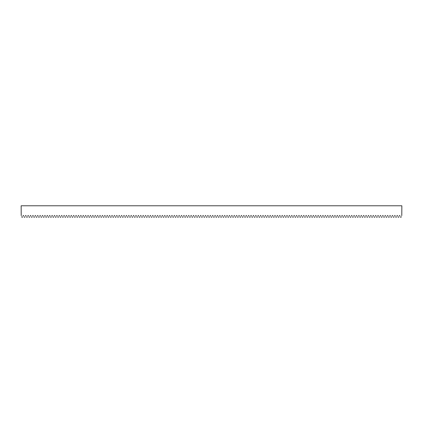 <?xml version="1.0" encoding="UTF-8"?>
<svg xmlns="http://www.w3.org/2000/svg" width="423" height="423" viewBox="0 0 423 423"><rect width="100%" height="100%" fill="white"/><g stroke="black" fill="none" stroke-linecap="round" stroke-linejoin="round"><path stroke-width="0.32" stroke-dasharray="2.12 1.59" d="M21.219 215.503C22.033 217.739 22.033 217.739 21.219 215.503L21.15 205.779M401.781 215.503C400.967 217.739 400.967 217.739 401.781 215.503L401.85 205.779M399.888 215.503C400.703 217.739 400.703 217.739 399.888 215.503L399.386 215.503C398.572 217.739 398.572 217.739 399.386 215.503M397.493 215.503C398.307 217.739 398.307 217.739 397.493 215.503L396.991 215.503C396.177 217.739 396.177 217.739 396.991 215.503M395.098 215.503C395.912 217.739 395.912 217.739 395.098 215.503L394.59 215.503C393.781 217.739 393.781 217.739 394.59 215.503M392.697 215.503C393.512 217.739 393.512 217.739 392.697 215.503L392.195 215.503C391.381 217.739 391.381 217.739 392.195 215.503M390.302 215.503C391.116 217.739 391.116 217.739 390.302 215.503L389.8 215.503C388.986 217.739 388.986 217.739 389.8 215.503M387.907 215.503C388.721 217.739 388.721 217.739 387.907 215.503L387.405 215.503C386.59 217.739 386.59 217.739 387.405 215.503M385.512 215.503C386.321 217.739 386.321 217.739 385.512 215.503L385.004 215.503C384.195 217.739 384.195 217.739 385.004 215.503M383.111 215.503C383.925 217.739 383.925 217.739 383.111 215.503L382.609 215.503C381.795 217.739 381.795 217.739 382.609 215.503M380.716 215.503C381.53 217.739 381.53 217.739 380.716 215.503L380.214 215.503C379.399 217.739 379.399 217.739 380.214 215.503M378.321 215.503C379.135 217.739 379.135 217.739 378.321 215.503L377.813 215.503C377.004 217.739 377.004 217.739 377.813 215.503M375.925 215.503C376.734 217.739 376.734 217.739 375.925 215.503L375.418 215.503C374.604 217.739 374.604 217.739 375.418 215.503M373.525 215.503C374.339 217.739 374.339 217.739 373.525 215.503L373.023 215.503C372.208 217.739 372.208 217.739 373.023 215.503M371.13 215.503C371.944 217.739 371.944 217.739 371.13 215.503L370.627 215.503C369.813 217.739 369.813 217.739 370.627 215.503M368.734 215.503C369.549 217.739 369.549 217.739 368.734 215.503L368.227 215.503C367.418 217.739 367.418 217.739 368.227 215.503M366.339 215.503C367.148 217.739 367.148 217.739 366.339 215.503L365.832 215.503C365.017 217.739 365.017 217.739 365.832 215.503M363.939 215.503C364.753 217.739 364.753 217.739 363.939 215.503L363.436 215.503C362.622 217.739 362.622 217.739 363.436 215.503M361.543 215.503C362.358 217.739 362.358 217.739 361.543 215.503L361.041 215.503C360.227 217.739 360.227 217.739 361.041 215.503M359.148 215.503C359.957 217.739 359.957 217.739 359.148 215.503L358.641 215.503C357.832 217.739 357.832 217.739 358.641 215.503M356.748 215.503C357.562 217.739 357.562 217.739 356.748 215.503L356.245 215.503C355.431 217.739 355.431 217.739 356.245 215.503M354.352 215.503C355.167 217.739 355.167 217.739 354.352 215.503L353.85 215.503C353.036 217.739 353.036 217.739 353.85 215.503M351.957 215.503C352.771 217.739 352.771 217.739 351.957 215.503L351.455 215.503C350.641 217.739 350.641 217.739 351.455 215.503M349.562 215.503C350.371 217.739 350.371 217.739 349.562 215.503L349.054 215.503C348.24 217.739 348.24 217.739 349.054 215.503M347.161 215.503C347.976 217.739 347.976 217.739 347.161 215.503L346.659 215.503C345.845 217.739 345.845 217.739 346.659 215.503M344.766 215.503C345.58 217.739 345.58 217.739 344.766 215.503L344.264 215.503C343.45 217.739 343.45 217.739 344.264 215.503M342.371 215.503C343.185 217.739 343.185 217.739 342.371 215.503L341.863 215.503C341.054 217.739 341.054 217.739 341.863 215.503M339.976 215.503C340.785 217.739 340.785 217.739 339.976 215.503L339.468 215.503C338.654 217.739 338.654 217.739 339.468 215.503M337.575 215.503C338.389 217.739 338.389 217.739 337.575 215.503L337.073 215.503C336.259 217.739 336.259 217.739 337.073 215.503M335.18 215.503C335.994 217.739 335.994 217.739 335.18 215.503L334.678 215.503C333.863 217.739 333.863 217.739 334.678 215.503M332.785 215.503C333.599 217.739 333.599 217.739 332.785 215.503L332.277 215.503C331.468 217.739 331.468 217.739 332.277 215.503M330.384 215.503C331.198 217.739 331.198 217.739 330.384 215.503L329.882 215.503C329.068 217.739 329.068 217.739 329.882 215.503M327.989 215.503C328.803 217.739 328.803 217.739 327.989 215.503L327.487 215.503C326.672 217.739 326.672 217.739 327.487 215.503M325.594 215.503C326.408 217.739 326.408 217.739 325.594 215.503L325.091 215.503C324.277 217.739 324.277 217.739 325.091 215.503M323.198 215.503C324.007 217.739 324.007 217.739 323.198 215.503L322.691 215.503C321.882 217.739 321.882 217.739 322.691 215.503M320.798 215.503C321.612 217.739 321.612 217.739 320.798 215.503L320.296 215.503C319.481 217.739 319.481 217.739 320.296 215.503M318.403 215.503C319.217 217.739 319.217 217.739 318.403 215.503L317.9 215.503C317.086 217.739 317.086 217.739 317.9 215.503M316.007 215.503C316.822 217.739 316.822 217.739 316.007 215.503L315.505 215.503C314.691 217.739 314.691 217.739 315.505 215.503M313.612 215.503C314.421 217.739 314.421 217.739 313.612 215.503L313.105 215.503C312.29 217.739 312.29 217.739 313.105 215.503M311.212 215.503C312.026 217.739 312.026 217.739 311.212 215.503L310.709 215.503C309.895 217.739 309.895 217.739 310.709 215.503M308.816 215.503C309.631 217.739 309.631 217.739 308.816 215.503L308.314 215.503C307.5 217.739 307.5 217.739 308.314 215.503M306.421 215.503C307.235 217.739 307.235 217.739 306.421 215.503L305.914 215.503C305.105 217.739 305.105 217.739 305.914 215.503M304.026 215.503C304.835 217.739 304.835 217.739 304.026 215.503L303.518 215.503C302.704 217.739 302.704 217.739 303.518 215.503M301.625 215.503C302.44 217.739 302.44 217.739 301.625 215.503L301.123 215.503C300.309 217.739 300.309 217.739 301.123 215.503M299.23 215.503C300.044 217.739 300.044 217.739 299.23 215.503L298.728 215.503C297.914 217.739 297.914 217.739 298.728 215.503M296.835 215.503C297.644 217.739 297.644 217.739 296.835 215.503L296.327 215.503C295.518 217.739 295.518 217.739 296.327 215.503M294.434 215.503C295.249 217.739 295.249 217.739 294.434 215.503L293.932 215.503C293.118 217.739 293.118 217.739 293.932 215.503M292.039 215.503C292.853 217.739 292.853 217.739 292.039 215.503L291.537 215.503C290.723 217.739 290.723 217.739 291.537 215.503M289.644 215.503C290.458 217.739 290.458 217.739 289.644 215.503L289.142 215.503C288.327 217.739 288.327 217.739 289.142 215.503M287.249 215.503C288.058 217.739 288.058 217.739 287.249 215.503L286.741 215.503C285.932 217.739 285.932 217.739 286.741 215.503M284.848 215.503C285.662 217.739 285.662 217.739 284.848 215.503L284.346 215.503C283.532 217.739 283.532 217.739 284.346 215.503M282.453 215.503C283.267 217.739 283.267 217.739 282.453 215.503L281.951 215.503C281.136 217.739 281.136 217.739 281.951 215.503M280.058 215.503C280.872 217.739 280.872 217.739 280.058 215.503L279.55 215.503C278.741 217.739 278.741 217.739 279.55 215.503M277.662 215.503C278.471 217.739 278.471 217.739 277.662 215.503L277.155 215.503C276.341 217.739 276.341 217.739 277.155 215.503M275.262 215.503C276.076 217.739 276.076 217.739 275.262 215.503L274.76 215.503C273.945 217.739 273.945 217.739 274.76 215.503M272.867 215.503C273.681 217.739 273.681 217.739 272.867 215.503L272.364 215.503C271.55 217.739 271.55 217.739 272.364 215.503M270.471 215.503C271.286 217.739 271.286 217.739 270.471 215.503L269.964 215.503C269.155 217.739 269.155 217.739 269.964 215.503M268.071 215.503C268.885 217.739 268.885 217.739 268.071 215.503L267.569 215.503C266.754 217.739 266.754 217.739 267.569 215.503M265.676 215.503C266.49 217.739 266.49 217.739 265.676 215.503L265.173 215.503C264.359 217.739 264.359 217.739 265.173 215.503M263.28 215.503C264.095 217.739 264.095 217.739 263.28 215.503L262.778 215.503C261.964 217.739 261.964 217.739 262.778 215.503M260.885 215.503C261.694 217.739 261.694 217.739 260.885 215.503L260.378 215.503C259.569 217.739 259.569 217.739 260.378 215.503M258.485 215.503C259.299 217.739 259.299 217.739 258.485 215.503L257.982 215.503C257.168 217.739 257.168 217.739 257.982 215.503M256.089 215.503C256.904 217.739 256.904 217.739 256.089 215.503L255.587 215.503C254.773 217.739 254.773 217.739 255.587 215.503M253.694 215.503C254.509 217.739 254.509 217.739 253.694 215.503L253.192 215.503C252.378 217.739 252.378 217.739 253.192 215.503M251.299 215.503C252.108 217.739 252.108 217.739 251.299 215.503L250.791 215.503C249.977 217.739 249.977 217.739 250.791 215.503M248.898 215.503C249.713 217.739 249.713 217.739 248.898 215.503L248.396 215.503C247.582 217.739 247.582 217.739 248.396 215.503M246.503 215.503C247.318 217.739 247.318 217.739 246.503 215.503L246.001 215.503C245.187 217.739 245.187 217.739 246.001 215.503M244.108 215.503C244.922 217.739 244.922 217.739 244.108 215.503L243.6 215.503C242.791 217.739 242.791 217.739 243.6 215.503M241.713 215.503C242.522 217.739 242.522 217.739 241.713 215.503L241.205 215.503C240.391 217.739 240.391 217.739 241.205 215.503M239.312 215.503C240.127 217.739 240.127 217.739 239.312 215.503L238.81 215.503C237.996 217.739 237.996 217.739 238.81 215.503M236.917 215.503C237.731 217.739 237.731 217.739 236.917 215.503L236.415 215.503C235.6 217.739 235.6 217.739 236.415 215.503M234.522 215.503C235.336 217.739 235.336 217.739 234.522 215.503L234.014 215.503C233.205 217.739 233.205 217.739 234.014 215.503M232.121 215.503C232.936 217.739 232.936 217.739 232.121 215.503L231.619 215.503C230.805 217.739 230.805 217.739 231.619 215.503M229.726 215.503C230.54 217.739 230.54 217.739 229.726 215.503L229.224 215.503C228.409 217.739 228.409 217.739 229.224 215.503M227.331 215.503C228.145 217.739 228.145 217.739 227.331 215.503L226.828 215.503C226.014 217.739 226.014 217.739 226.828 215.503M224.936 215.503C225.745 217.739 225.745 217.739 224.936 215.503L224.428 215.503C223.619 217.739 223.619 217.739 224.428 215.503M222.535 215.503C223.349 217.739 223.349 217.739 222.535 215.503L222.033 215.503C221.218 217.739 221.218 217.739 222.033 215.503M220.14 215.503C220.954 217.739 220.954 217.739 220.14 215.503L219.637 215.503C218.823 217.739 218.823 217.739 219.637 215.503M217.745 215.503C218.559 217.739 218.559 217.739 217.745 215.503L217.237 215.503C216.428 217.739 216.428 217.739 217.237 215.503M215.349 215.503C216.158 217.739 216.158 217.739 215.349 215.503L214.842 215.503C214.027 217.739 214.027 217.739 214.842 215.503M212.949 215.503C213.763 217.739 213.763 217.739 212.949 215.503L212.446 215.503C211.632 217.739 211.632 217.739 212.446 215.503M210.554 215.503C211.368 217.739 211.368 217.739 210.554 215.503L210.051 215.503C209.237 217.739 209.237 217.739 210.051 215.503M208.158 215.503C208.973 217.739 208.973 217.739 208.158 215.503L207.651 215.503C206.842 217.739 206.842 217.739 207.651 215.503M205.763 215.503C206.572 217.739 206.572 217.739 205.763 215.503L205.255 215.503C204.441 217.739 204.441 217.739 205.255 215.503M203.363 215.503C204.177 217.739 204.177 217.739 203.363 215.503L202.86 215.503C202.046 217.739 202.046 217.739 202.86 215.503M200.967 215.503C201.782 217.739 201.782 217.739 200.967 215.503L200.465 215.503C199.651 217.739 199.651 217.739 200.465 215.503M198.572 215.503C199.381 217.739 199.381 217.739 198.572 215.503L198.064 215.503C197.255 217.739 197.255 217.739 198.064 215.503M196.172 215.503C196.986 217.739 196.986 217.739 196.172 215.503L195.669 215.503C194.855 217.739 194.855 217.739 195.669 215.503M193.776 215.503C194.591 217.739 194.591 217.739 193.776 215.503L193.274 215.503C192.46 217.739 192.46 217.739 193.274 215.503M191.381 215.503C192.195 217.739 192.195 217.739 191.381 215.503L190.879 215.503C190.064 217.739 190.064 217.739 190.879 215.503M188.986 215.503C189.795 217.739 189.795 217.739 188.986 215.503L188.478 215.503C187.664 217.739 187.664 217.739 188.478 215.503M186.585 215.503C187.4 217.739 187.4 217.739 186.585 215.503L186.083 215.503C185.269 217.739 185.269 217.739 186.083 215.503M184.19 215.503C185.004 217.739 185.004 217.739 184.19 215.503L183.688 215.503C182.873 217.739 182.873 217.739 183.688 215.503M181.795 215.503C182.609 217.739 182.609 217.739 181.795 215.503L181.287 215.503C180.478 217.739 180.478 217.739 181.287 215.503M179.4 215.503C180.209 217.739 180.209 217.739 179.4 215.503L178.892 215.503C178.078 217.739 178.078 217.739 178.892 215.503M176.999 215.503C177.813 217.739 177.813 217.739 176.999 215.503L176.497 215.503C175.682 217.739 175.682 217.739 176.497 215.503M174.604 215.503C175.418 217.739 175.418 217.739 174.604 215.503L174.102 215.503C173.287 217.739 173.287 217.739 174.102 215.503M172.209 215.503C173.023 217.739 173.023 217.739 172.209 215.503L171.701 215.503C170.892 217.739 170.892 217.739 171.701 215.503M169.808 215.503C170.622 217.739 170.622 217.739 169.808 215.503L169.306 215.503C168.491 217.739 168.491 217.739 169.306 215.503M167.413 215.503C168.227 217.739 168.227 217.739 167.413 215.503L166.911 215.503C166.096 217.739 166.096 217.739 166.911 215.503M165.018 215.503C165.832 217.739 165.832 217.739 165.018 215.503L164.515 215.503C163.701 217.739 163.701 217.739 164.515 215.503M162.622 215.503C163.431 217.739 163.431 217.739 162.622 215.503L162.115 215.503C161.306 217.739 161.306 217.739 162.115 215.503M160.222 215.503C161.036 217.739 161.036 217.739 160.222 215.503L159.72 215.503C158.905 217.739 158.905 217.739 159.72 215.503M157.827 215.503C158.641 217.739 158.641 217.739 157.827 215.503L157.324 215.503C156.51 217.739 156.51 217.739 157.324 215.503M155.431 215.503C156.246 217.739 156.246 217.739 155.431 215.503L154.929 215.503C154.115 217.739 154.115 217.739 154.929 215.503M153.036 215.503C153.845 217.739 153.845 217.739 153.036 215.503L152.529 215.503C151.714 217.739 151.714 217.739 152.529 215.503M150.636 215.503C151.45 217.739 151.45 217.739 150.636 215.503L150.133 215.503C149.319 217.739 149.319 217.739 150.133 215.503M148.24 215.503C149.055 217.739 149.055 217.739 148.24 215.503L147.738 215.503C146.924 217.739 146.924 217.739 147.738 215.503M145.845 215.503C146.659 217.739 146.659 217.739 145.845 215.503L145.338 215.503C144.529 217.739 144.529 217.739 145.338 215.503M143.45 215.503C144.259 217.739 144.259 217.739 143.45 215.503L142.942 215.503C142.128 217.739 142.128 217.739 142.942 215.503M141.049 215.503C141.864 217.739 141.864 217.739 141.049 215.503L140.547 215.503C139.733 217.739 139.733 217.739 140.547 215.503M138.654 215.503C139.468 217.739 139.468 217.739 138.654 215.503L138.152 215.503C137.338 217.739 137.338 217.739 138.152 215.503M136.259 215.503C137.068 217.739 137.068 217.739 136.259 215.503L135.751 215.503C134.942 217.739 134.942 217.739 135.751 215.503M133.858 215.503C134.673 217.739 134.673 217.739 133.858 215.503L133.356 215.503C132.542 217.739 132.542 217.739 133.356 215.503M131.463 215.503C132.277 217.739 132.277 217.739 131.463 215.503L130.961 215.503C130.147 217.739 130.147 217.739 130.961 215.503M129.068 215.503C129.882 217.739 129.882 217.739 129.068 215.503L128.566 215.503C127.751 217.739 127.751 217.739 128.566 215.503M126.673 215.503C127.482 217.739 127.482 217.739 126.673 215.503L126.165 215.503C125.356 217.739 125.356 217.739 126.165 215.503M124.272 215.503C125.086 217.739 125.086 217.739 124.272 215.503L123.77 215.503C122.956 217.739 122.956 217.739 123.77 215.503M121.877 215.503C122.691 217.739 122.691 217.739 121.877 215.503L121.375 215.503C120.56 217.739 120.56 217.739 121.375 215.503M119.482 215.503C120.296 217.739 120.296 217.739 119.482 215.503L118.974 215.503C118.165 217.739 118.165 217.739 118.974 215.503M117.086 215.503C117.895 217.739 117.895 217.739 117.086 215.503L116.579 215.503C115.765 217.739 115.765 217.739 116.579 215.503M114.686 215.503C115.5 217.739 115.5 217.739 114.686 215.503L114.184 215.503C113.369 217.739 113.369 217.739 114.184 215.503M112.291 215.503C113.105 217.739 113.105 217.739 112.291 215.503L111.788 215.503C110.974 217.739 110.974 217.739 111.788 215.503M109.895 215.503C110.71 217.739 110.71 217.739 109.895 215.503L109.388 215.503C108.579 217.739 108.579 217.739 109.388 215.503M107.495 215.503C108.309 217.739 108.309 217.739 107.495 215.503L106.993 215.503C106.178 217.739 106.178 217.739 106.993 215.503M105.1 215.503C105.914 217.739 105.914 217.739 105.1 215.503L104.597 215.503C103.783 217.739 103.783 217.739 104.597 215.503M102.704 215.503C103.519 217.739 103.519 217.739 102.704 215.503L102.202 215.503C101.388 217.739 101.388 217.739 102.202 215.503M100.309 215.503C101.118 217.739 101.118 217.739 100.309 215.503L99.802 215.503C98.993 217.739 98.993 217.739 99.802 215.503M97.909 215.503C98.723 217.739 98.723 217.739 97.909 215.503L97.406 215.503C96.592 217.739 96.592 217.739 97.406 215.503M95.513 215.503C96.328 217.739 96.328 217.739 95.513 215.503L95.011 215.503C94.197 217.739 94.197 217.739 95.011 215.503M93.118 215.503C93.932 217.739 93.932 217.739 93.118 215.503L92.616 215.503C91.802 217.739 91.802 217.739 92.616 215.503M90.723 215.503C91.532 217.739 91.532 217.739 90.723 215.503L90.215 215.503C89.401 217.739 89.401 217.739 90.215 215.503M88.322 215.503C89.137 217.739 89.137 217.739 88.322 215.503L87.82 215.503C87.006 217.739 87.006 217.739 87.82 215.503M85.927 215.503C86.741 217.739 86.741 217.739 85.927 215.503L85.425 215.503C84.611 217.739 84.611 217.739 85.425 215.503M83.532 215.503C84.346 217.739 84.346 217.739 83.532 215.503L83.024 215.503C82.215 217.739 82.215 217.739 83.024 215.503M81.137 215.503C81.946 217.739 81.946 217.739 81.137 215.503L80.629 215.503C79.815 217.739 79.815 217.739 80.629 215.503M78.736 215.503C79.55 217.739 79.55 217.739 78.736 215.503L78.234 215.503C77.42 217.739 77.42 217.739 78.234 215.503M76.341 215.503C77.155 217.739 77.155 217.739 76.341 215.503L75.839 215.503C75.024 217.739 75.024 217.739 75.839 215.503M73.946 215.503C74.76 217.739 74.76 217.739 73.946 215.503L73.438 215.503C72.629 217.739 72.629 217.739 73.438 215.503M71.545 215.503C72.359 217.739 72.359 217.739 71.545 215.503L71.043 215.503C70.229 217.739 70.229 217.739 71.043 215.503M69.15 215.503C69.964 217.739 69.964 217.739 69.15 215.503L68.648 215.503C67.833 217.739 67.833 217.739 68.648 215.503M66.755 215.503C67.569 217.739 67.569 217.739 66.755 215.503L66.252 215.503C65.438 217.739 65.438 217.739 66.252 215.503M64.359 215.503C65.168 217.739 65.168 217.739 64.359 215.503L63.852 215.503C63.043 217.739 63.043 217.739 63.852 215.503M61.959 215.503C62.773 217.739 62.773 217.739 61.959 215.503L61.457 215.503C60.642 217.739 60.642 217.739 61.457 215.503M59.564 215.503C60.378 217.739 60.378 217.739 59.564 215.503L59.061 215.503C58.247 217.739 58.247 217.739 59.061 215.503M57.168 215.503C57.983 217.739 57.983 217.739 57.168 215.503L56.661 215.503C55.852 217.739 55.852 217.739 56.661 215.503M54.773 215.503C55.582 217.739 55.582 217.739 54.773 215.503L54.266 215.503C53.451 217.739 53.451 217.739 54.266 215.503M52.373 215.503C53.187 217.739 53.187 217.739 52.373 215.503L51.87 215.503C51.056 217.739 51.056 217.739 51.87 215.503M49.977 215.503C50.792 217.739 50.792 217.739 49.977 215.503L49.475 215.503C48.661 217.739 48.661 217.739 49.475 215.503M47.582 215.503C48.396 217.739 48.396 217.739 47.582 215.503L47.075 215.503C46.266 217.739 46.266 217.739 47.075 215.503M45.187 215.503C45.996 217.739 45.996 217.739 45.187 215.503L44.679 215.503C43.865 217.739 43.865 217.739 44.679 215.503M42.786 215.503C43.601 217.739 43.601 217.739 42.786 215.503L42.284 215.503C41.47 217.739 41.47 217.739 42.284 215.503M40.391 215.503C41.205 217.739 41.205 217.739 40.391 215.503L39.889 215.503C39.075 217.739 39.075 217.739 39.889 215.503M37.996 215.503C38.805 217.739 38.805 217.739 37.996 215.503L37.488 215.503C36.679 217.739 36.679 217.739 37.488 215.503M35.595 215.503C36.41 217.739 36.41 217.739 35.595 215.503L35.093 215.503C34.279 217.739 34.279 217.739 35.093 215.503M33.2 215.503C34.014 217.739 34.014 217.739 33.2 215.503L32.698 215.503C31.884 217.739 31.884 217.739 32.698 215.503M30.805 215.503C31.619 217.739 31.619 217.739 30.805 215.503L30.303 215.503C29.488 217.739 29.488 217.739 30.303 215.503M28.41 215.503C29.219 217.739 29.219 217.739 28.41 215.503L27.902 215.503C27.088 217.739 27.088 217.739 27.902 215.503M26.009 215.503C26.823 217.739 26.823 217.739 26.009 215.503L25.507 215.503C24.693 217.739 24.693 217.739 25.507 215.503M23.614 215.503C24.428 217.739 24.428 217.739 23.614 215.503L23.112 215.503C22.297 217.739 22.297 217.739 23.112 215.503"/><path stroke-width="0.63" d="M21.219 215.503C22.033 217.739 22.033 217.739 21.219 215.503L21.15 205.779L401.85 205.779L401.781 215.503C400.967 217.739 400.967 217.739 401.781 215.503M399.386 215.503C398.572 217.739 398.572 217.739 399.386 215.503L399.888 215.503C400.703 217.739 400.703 217.739 399.888 215.503M396.991 215.503C396.177 217.739 396.177 217.739 396.991 215.503L397.493 215.503C398.307 217.739 398.307 217.739 397.493 215.503M394.59 215.503C393.781 217.739 393.781 217.739 394.59 215.503L395.098 215.503C395.912 217.739 395.912 217.739 395.098 215.503M392.195 215.503C391.381 217.739 391.381 217.739 392.195 215.503L392.697 215.503C393.512 217.739 393.512 217.739 392.697 215.503M389.8 215.503C388.986 217.739 388.986 217.739 389.8 215.503L390.302 215.503C391.116 217.739 391.116 217.739 390.302 215.503M387.405 215.503C386.59 217.739 386.59 217.739 387.405 215.503L387.907 215.503C388.721 217.739 388.721 217.739 387.907 215.503M385.004 215.503C384.195 217.739 384.195 217.739 385.004 215.503L385.512 215.503C386.321 217.739 386.321 217.739 385.512 215.503M382.609 215.503C381.795 217.739 381.795 217.739 382.609 215.503L383.111 215.503C383.925 217.739 383.925 217.739 383.111 215.503M380.214 215.503C379.399 217.739 379.399 217.739 380.214 215.503L380.716 215.503C381.53 217.739 381.53 217.739 380.716 215.503M377.813 215.503C377.004 217.739 377.004 217.739 377.813 215.503L378.321 215.503C379.135 217.739 379.135 217.739 378.321 215.503M375.418 215.503C374.604 217.739 374.604 217.739 375.418 215.503L375.925 215.503C376.734 217.739 376.734 217.739 375.925 215.503M373.023 215.503C372.208 217.739 372.208 217.739 373.023 215.503L373.525 215.503C374.339 217.739 374.339 217.739 373.525 215.503M370.627 215.503C369.813 217.739 369.813 217.739 370.627 215.503L371.13 215.503C371.944 217.739 371.944 217.739 371.13 215.503M368.227 215.503C367.418 217.739 367.418 217.739 368.227 215.503L368.734 215.503C369.549 217.739 369.549 217.739 368.734 215.503M365.832 215.503C365.017 217.739 365.017 217.739 365.832 215.503L366.339 215.503C367.148 217.739 367.148 217.739 366.339 215.503M363.436 215.503C362.622 217.739 362.622 217.739 363.436 215.503L363.939 215.503C364.753 217.739 364.753 217.739 363.939 215.503M361.041 215.503C360.227 217.739 360.227 217.739 361.041 215.503L361.543 215.503C362.358 217.739 362.358 217.739 361.543 215.503M358.641 215.503C357.832 217.739 357.832 217.739 358.641 215.503L359.148 215.503C359.957 217.739 359.957 217.739 359.148 215.503M356.245 215.503C355.431 217.739 355.431 217.739 356.245 215.503L356.748 215.503C357.562 217.739 357.562 217.739 356.748 215.503M353.85 215.503C353.036 217.739 353.036 217.739 353.85 215.503L354.352 215.503C355.167 217.739 355.167 217.739 354.352 215.503M351.455 215.503C350.641 217.739 350.641 217.739 351.455 215.503L351.957 215.503C352.771 217.739 352.771 217.739 351.957 215.503M349.054 215.503C348.24 217.739 348.24 217.739 349.054 215.503L349.562 215.503C350.371 217.739 350.371 217.739 349.562 215.503M346.659 215.503C345.845 217.739 345.845 217.739 346.659 215.503L347.161 215.503C347.976 217.739 347.976 217.739 347.161 215.503M344.264 215.503C343.45 217.739 343.45 217.739 344.264 215.503L344.766 215.503C345.58 217.739 345.58 217.739 344.766 215.503M341.863 215.503C341.054 217.739 341.054 217.739 341.863 215.503L342.371 215.503C343.185 217.739 343.185 217.739 342.371 215.503M339.468 215.503C338.654 217.739 338.654 217.739 339.468 215.503L339.976 215.503C340.785 217.739 340.785 217.739 339.976 215.503M337.073 215.503C336.259 217.739 336.259 217.739 337.073 215.503L337.575 215.503C338.389 217.739 338.389 217.739 337.575 215.503M334.678 215.503C333.863 217.739 333.863 217.739 334.678 215.503L335.18 215.503C335.994 217.739 335.994 217.739 335.18 215.503M332.277 215.503C331.468 217.739 331.468 217.739 332.277 215.503L332.785 215.503C333.599 217.739 333.599 217.739 332.785 215.503M329.882 215.503C329.068 217.739 329.068 217.739 329.882 215.503L330.384 215.503C331.198 217.739 331.198 217.739 330.384 215.503M327.487 215.503C326.672 217.739 326.672 217.739 327.487 215.503L327.989 215.503C328.803 217.739 328.803 217.739 327.989 215.503M325.091 215.503C324.277 217.739 324.277 217.739 325.091 215.503L325.594 215.503C326.408 217.739 326.408 217.739 325.594 215.503M322.691 215.503C321.882 217.739 321.882 217.739 322.691 215.503L323.198 215.503C324.007 217.739 324.007 217.739 323.198 215.503M320.296 215.503C319.481 217.739 319.481 217.739 320.296 215.503L320.798 215.503C321.612 217.739 321.612 217.739 320.798 215.503M317.9 215.503C317.086 217.739 317.086 217.739 317.9 215.503L318.403 215.503C319.217 217.739 319.217 217.739 318.403 215.503M315.505 215.503C314.691 217.739 314.691 217.739 315.505 215.503L316.007 215.503C316.822 217.739 316.822 217.739 316.007 215.503M313.105 215.503C312.29 217.739 312.29 217.739 313.105 215.503L313.612 215.503C314.421 217.739 314.421 217.739 313.612 215.503M310.709 215.503C309.895 217.739 309.895 217.739 310.709 215.503L311.212 215.503C312.026 217.739 312.026 217.739 311.212 215.503M308.314 215.503C307.5 217.739 307.5 217.739 308.314 215.503L308.816 215.503C309.631 217.739 309.631 217.739 308.816 215.503M305.914 215.503C305.105 217.739 305.105 217.739 305.914 215.503L306.421 215.503C307.235 217.739 307.235 217.739 306.421 215.503M303.518 215.503C302.704 217.739 302.704 217.739 303.518 215.503L304.026 215.503C304.835 217.739 304.835 217.739 304.026 215.503M301.123 215.503C300.309 217.739 300.309 217.739 301.123 215.503L301.625 215.503C302.44 217.739 302.44 217.739 301.625 215.503M298.728 215.503C297.914 217.739 297.914 217.739 298.728 215.503L299.23 215.503C300.044 217.739 300.044 217.739 299.23 215.503M296.327 215.503C295.518 217.739 295.518 217.739 296.327 215.503L296.835 215.503C297.644 217.739 297.644 217.739 296.835 215.503M293.932 215.503C293.118 217.739 293.118 217.739 293.932 215.503L294.434 215.503C295.249 217.739 295.249 217.739 294.434 215.503M291.537 215.503C290.723 217.739 290.723 217.739 291.537 215.503L292.039 215.503C292.853 217.739 292.853 217.739 292.039 215.503M289.142 215.503C288.327 217.739 288.327 217.739 289.142 215.503L289.644 215.503C290.458 217.739 290.458 217.739 289.644 215.503M286.741 215.503C285.932 217.739 285.932 217.739 286.741 215.503L287.249 215.503C288.058 217.739 288.058 217.739 287.249 215.503M284.346 215.503C283.532 217.739 283.532 217.739 284.346 215.503L284.848 215.503C285.662 217.739 285.662 217.739 284.848 215.503M281.951 215.503C281.136 217.739 281.136 217.739 281.951 215.503L282.453 215.503C283.267 217.739 283.267 217.739 282.453 215.503M279.55 215.503C278.741 217.739 278.741 217.739 279.55 215.503L280.058 215.503C280.872 217.739 280.872 217.739 280.058 215.503M277.155 215.503C276.341 217.739 276.341 217.739 277.155 215.503L277.662 215.503C278.471 217.739 278.471 217.739 277.662 215.503M274.76 215.503C273.945 217.739 273.945 217.739 274.76 215.503L275.262 215.503C276.076 217.739 276.076 217.739 275.262 215.503M272.364 215.503C271.55 217.739 271.55 217.739 272.364 215.503L272.867 215.503C273.681 217.739 273.681 217.739 272.867 215.503M269.964 215.503C269.155 217.739 269.155 217.739 269.964 215.503L270.471 215.503C271.286 217.739 271.286 217.739 270.471 215.503M267.569 215.503C266.754 217.739 266.754 217.739 267.569 215.503L268.071 215.503C268.885 217.739 268.885 217.739 268.071 215.503M265.173 215.503C264.359 217.739 264.359 217.739 265.173 215.503L265.676 215.503C266.49 217.739 266.49 217.739 265.676 215.503M262.778 215.503C261.964 217.739 261.964 217.739 262.778 215.503L263.28 215.503C264.095 217.739 264.095 217.739 263.28 215.503M260.378 215.503C259.569 217.739 259.569 217.739 260.378 215.503L260.885 215.503C261.694 217.739 261.694 217.739 260.885 215.503M257.982 215.503C257.168 217.739 257.168 217.739 257.982 215.503L258.485 215.503C259.299 217.739 259.299 217.739 258.485 215.503M255.587 215.503C254.773 217.739 254.773 217.739 255.587 215.503L256.089 215.503C256.904 217.739 256.904 217.739 256.089 215.503M253.192 215.503C252.378 217.739 252.378 217.739 253.192 215.503L253.694 215.503C254.509 217.739 254.509 217.739 253.694 215.503M250.791 215.503C249.977 217.739 249.977 217.739 250.791 215.503L251.299 215.503C252.108 217.739 252.108 217.739 251.299 215.503M248.396 215.503C247.582 217.739 247.582 217.739 248.396 215.503L248.898 215.503C249.713 217.739 249.713 217.739 248.898 215.503M246.001 215.503C245.187 217.739 245.187 217.739 246.001 215.503L246.503 215.503C247.318 217.739 247.318 217.739 246.503 215.503M243.6 215.503C242.791 217.739 242.791 217.739 243.6 215.503L244.108 215.503C244.922 217.739 244.922 217.739 244.108 215.503M241.205 215.503C240.391 217.739 240.391 217.739 241.205 215.503L241.713 215.503C242.522 217.739 242.522 217.739 241.713 215.503M238.81 215.503C237.996 217.739 237.996 217.739 238.81 215.503L239.312 215.503C240.127 217.739 240.127 217.739 239.312 215.503M236.415 215.503C235.6 217.739 235.6 217.739 236.415 215.503L236.917 215.503C237.731 217.739 237.731 217.739 236.917 215.503M234.014 215.503C233.205 217.739 233.205 217.739 234.014 215.503L234.522 215.503C235.336 217.739 235.336 217.739 234.522 215.503M231.619 215.503C230.805 217.739 230.805 217.739 231.619 215.503L232.121 215.503C232.936 217.739 232.936 217.739 232.121 215.503M229.224 215.503C228.409 217.739 228.409 217.739 229.224 215.503L229.726 215.503C230.54 217.739 230.54 217.739 229.726 215.503M226.828 215.503C226.014 217.739 226.014 217.739 226.828 215.503L227.331 215.503C228.145 217.739 228.145 217.739 227.331 215.503M224.428 215.503C223.619 217.739 223.619 217.739 224.428 215.503L224.936 215.503C225.745 217.739 225.745 217.739 224.936 215.503M222.033 215.503C221.218 217.739 221.218 217.739 222.033 215.503L222.535 215.503C223.349 217.739 223.349 217.739 222.535 215.503M219.637 215.503C218.823 217.739 218.823 217.739 219.637 215.503L220.14 215.503C220.954 217.739 220.954 217.739 220.14 215.503M217.237 215.503C216.428 217.739 216.428 217.739 217.237 215.503L217.745 215.503C218.559 217.739 218.559 217.739 217.745 215.503M214.842 215.503C214.027 217.739 214.027 217.739 214.842 215.503L215.349 215.503C216.158 217.739 216.158 217.739 215.349 215.503M212.446 215.503C211.632 217.739 211.632 217.739 212.446 215.503L212.949 215.503C213.763 217.739 213.763 217.739 212.949 215.503M210.051 215.503C209.237 217.739 209.237 217.739 210.051 215.503L210.554 215.503C211.368 217.739 211.368 217.739 210.554 215.503M207.651 215.503C206.842 217.739 206.842 217.739 207.651 215.503L208.158 215.503C208.973 217.739 208.973 217.739 208.158 215.503M205.255 215.503C204.441 217.739 204.441 217.739 205.255 215.503L205.763 215.503C206.572 217.739 206.572 217.739 205.763 215.503M202.86 215.503C202.046 217.739 202.046 217.739 202.86 215.503L203.363 215.503C204.177 217.739 204.177 217.739 203.363 215.503M200.465 215.503C199.651 217.739 199.651 217.739 200.465 215.503L200.967 215.503C201.782 217.739 201.782 217.739 200.967 215.503M198.064 215.503C197.255 217.739 197.255 217.739 198.064 215.503L198.572 215.503C199.381 217.739 199.381 217.739 198.572 215.503M195.669 215.503C194.855 217.739 194.855 217.739 195.669 215.503L196.172 215.503C196.986 217.739 196.986 217.739 196.172 215.503M193.274 215.503C192.46 217.739 192.46 217.739 193.274 215.503L193.776 215.503C194.591 217.739 194.591 217.739 193.776 215.503M190.879 215.503C190.064 217.739 190.064 217.739 190.879 215.503L191.381 215.503C192.195 217.739 192.195 217.739 191.381 215.503M188.478 215.503C187.664 217.739 187.664 217.739 188.478 215.503L188.986 215.503C189.795 217.739 189.795 217.739 188.986 215.503M186.083 215.503C185.269 217.739 185.269 217.739 186.083 215.503L186.585 215.503C187.4 217.739 187.4 217.739 186.585 215.503M183.688 215.503C182.873 217.739 182.873 217.739 183.688 215.503L184.19 215.503C185.004 217.739 185.004 217.739 184.19 215.503M181.287 215.503C180.478 217.739 180.478 217.739 181.287 215.503L181.795 215.503C182.609 217.739 182.609 217.739 181.795 215.503M178.892 215.503C178.078 217.739 178.078 217.739 178.892 215.503L179.4 215.503C180.209 217.739 180.209 217.739 179.4 215.503M176.497 215.503C175.682 217.739 175.682 217.739 176.497 215.503L176.999 215.503C177.813 217.739 177.813 217.739 176.999 215.503M174.102 215.503C173.287 217.739 173.287 217.739 174.102 215.503L174.604 215.503C175.418 217.739 175.418 217.739 174.604 215.503M171.701 215.503C170.892 217.739 170.892 217.739 171.701 215.503L172.209 215.503C173.023 217.739 173.023 217.739 172.209 215.503M169.306 215.503C168.491 217.739 168.491 217.739 169.306 215.503L169.808 215.503C170.622 217.739 170.622 217.739 169.808 215.503M166.911 215.503C166.096 217.739 166.096 217.739 166.911 215.503L167.413 215.503C168.227 217.739 168.227 217.739 167.413 215.503M164.515 215.503C163.701 217.739 163.701 217.739 164.515 215.503L165.018 215.503C165.832 217.739 165.832 217.739 165.018 215.503M162.115 215.503C161.306 217.739 161.306 217.739 162.115 215.503L162.622 215.503C163.431 217.739 163.431 217.739 162.622 215.503M159.72 215.503C158.905 217.739 158.905 217.739 159.72 215.503L160.222 215.503C161.036 217.739 161.036 217.739 160.222 215.503M157.324 215.503C156.51 217.739 156.51 217.739 157.324 215.503L157.827 215.503C158.641 217.739 158.641 217.739 157.827 215.503M154.929 215.503C154.115 217.739 154.115 217.739 154.929 215.503L155.431 215.503C156.246 217.739 156.246 217.739 155.431 215.503M152.529 215.503C151.714 217.739 151.714 217.739 152.529 215.503L153.036 215.503C153.845 217.739 153.845 217.739 153.036 215.503M150.133 215.503C149.319 217.739 149.319 217.739 150.133 215.503L150.636 215.503C151.45 217.739 151.45 217.739 150.636 215.503M147.738 215.503C146.924 217.739 146.924 217.739 147.738 215.503L148.24 215.503C149.055 217.739 149.055 217.739 148.24 215.503M145.338 215.503C144.529 217.739 144.529 217.739 145.338 215.503L145.845 215.503C146.659 217.739 146.659 217.739 145.845 215.503M142.942 215.503C142.128 217.739 142.128 217.739 142.942 215.503L143.45 215.503C144.259 217.739 144.259 217.739 143.45 215.503M140.547 215.503C139.733 217.739 139.733 217.739 140.547 215.503L141.049 215.503C141.864 217.739 141.864 217.739 141.049 215.503M138.152 215.503C137.338 217.739 137.338 217.739 138.152 215.503L138.654 215.503C139.468 217.739 139.468 217.739 138.654 215.503M135.751 215.503C134.942 217.739 134.942 217.739 135.751 215.503L136.259 215.503C137.068 217.739 137.068 217.739 136.259 215.503M133.356 215.503C132.542 217.739 132.542 217.739 133.356 215.503L133.858 215.503C134.673 217.739 134.673 217.739 133.858 215.503M130.961 215.503C130.147 217.739 130.147 217.739 130.961 215.503L131.463 215.503C132.277 217.739 132.277 217.739 131.463 215.503M128.566 215.503C127.751 217.739 127.751 217.739 128.566 215.503L129.068 215.503C129.882 217.739 129.882 217.739 129.068 215.503M126.165 215.503C125.356 217.739 125.356 217.739 126.165 215.503L126.673 215.503C127.482 217.739 127.482 217.739 126.673 215.503M123.77 215.503C122.956 217.739 122.956 217.739 123.77 215.503L124.272 215.503C125.086 217.739 125.086 217.739 124.272 215.503M121.375 215.503C120.56 217.739 120.56 217.739 121.375 215.503L121.877 215.503C122.691 217.739 122.691 217.739 121.877 215.503M118.974 215.503C118.165 217.739 118.165 217.739 118.974 215.503L119.482 215.503C120.296 217.739 120.296 217.739 119.482 215.503M116.579 215.503C115.765 217.739 115.765 217.739 116.579 215.503L117.086 215.503C117.895 217.739 117.895 217.739 117.086 215.503M114.184 215.503C113.369 217.739 113.369 217.739 114.184 215.503L114.686 215.503C115.5 217.739 115.5 217.739 114.686 215.503M111.788 215.503C110.974 217.739 110.974 217.739 111.788 215.503L112.291 215.503C113.105 217.739 113.105 217.739 112.291 215.503M109.388 215.503C108.579 217.739 108.579 217.739 109.388 215.503L109.895 215.503C110.71 217.739 110.71 217.739 109.895 215.503M106.993 215.503C106.178 217.739 106.178 217.739 106.993 215.503L107.495 215.503C108.309 217.739 108.309 217.739 107.495 215.503M104.597 215.503C103.783 217.739 103.783 217.739 104.597 215.503L105.1 215.503C105.914 217.739 105.914 217.739 105.1 215.503M102.202 215.503C101.388 217.739 101.388 217.739 102.202 215.503L102.704 215.503C103.519 217.739 103.519 217.739 102.704 215.503M99.802 215.503C98.993 217.739 98.993 217.739 99.802 215.503L100.309 215.503C101.118 217.739 101.118 217.739 100.309 215.503M97.406 215.503C96.592 217.739 96.592 217.739 97.406 215.503L97.909 215.503C98.723 217.739 98.723 217.739 97.909 215.503M95.011 215.503C94.197 217.739 94.197 217.739 95.011 215.503L95.513 215.503C96.328 217.739 96.328 217.739 95.513 215.503M92.616 215.503C91.802 217.739 91.802 217.739 92.616 215.503L93.118 215.503C93.932 217.739 93.932 217.739 93.118 215.503M90.215 215.503C89.401 217.739 89.401 217.739 90.215 215.503L90.723 215.503C91.532 217.739 91.532 217.739 90.723 215.503M87.82 215.503C87.006 217.739 87.006 217.739 87.82 215.503L88.322 215.503C89.137 217.739 89.137 217.739 88.322 215.503M85.425 215.503C84.611 217.739 84.611 217.739 85.425 215.503L85.927 215.503C86.741 217.739 86.741 217.739 85.927 215.503M83.024 215.503C82.215 217.739 82.215 217.739 83.024 215.503L83.532 215.503C84.346 217.739 84.346 217.739 83.532 215.503M80.629 215.503C79.815 217.739 79.815 217.739 80.629 215.503L81.137 215.503C81.946 217.739 81.946 217.739 81.137 215.503M78.234 215.503C77.42 217.739 77.42 217.739 78.234 215.503L78.736 215.503C79.55 217.739 79.55 217.739 78.736 215.503M75.839 215.503C75.024 217.739 75.024 217.739 75.839 215.503L76.341 215.503C77.155 217.739 77.155 217.739 76.341 215.503M73.438 215.503C72.629 217.739 72.629 217.739 73.438 215.503L73.946 215.503C74.76 217.739 74.76 217.739 73.946 215.503M71.043 215.503C70.229 217.739 70.229 217.739 71.043 215.503L71.545 215.503C72.359 217.739 72.359 217.739 71.545 215.503M68.648 215.503C67.833 217.739 67.833 217.739 68.648 215.503L69.15 215.503C69.964 217.739 69.964 217.739 69.15 215.503M66.252 215.503C65.438 217.739 65.438 217.739 66.252 215.503L66.755 215.503C67.569 217.739 67.569 217.739 66.755 215.503M63.852 215.503C63.043 217.739 63.043 217.739 63.852 215.503L64.359 215.503C65.168 217.739 65.168 217.739 64.359 215.503M61.457 215.503C60.642 217.739 60.642 217.739 61.457 215.503L61.959 215.503C62.773 217.739 62.773 217.739 61.959 215.503M59.061 215.503C58.247 217.739 58.247 217.739 59.061 215.503L59.564 215.503C60.378 217.739 60.378 217.739 59.564 215.503M56.661 215.503C55.852 217.739 55.852 217.739 56.661 215.503L57.168 215.503C57.983 217.739 57.983 217.739 57.168 215.503M54.266 215.503C53.451 217.739 53.451 217.739 54.266 215.503L54.773 215.503C55.582 217.739 55.582 217.739 54.773 215.503M51.87 215.503C51.056 217.739 51.056 217.739 51.87 215.503L52.373 215.503C53.187 217.739 53.187 217.739 52.373 215.503M49.475 215.503C48.661 217.739 48.661 217.739 49.475 215.503L49.977 215.503C50.792 217.739 50.792 217.739 49.977 215.503M47.075 215.503C46.266 217.739 46.266 217.739 47.075 215.503L47.582 215.503C48.396 217.739 48.396 217.739 47.582 215.503M44.679 215.503C43.865 217.739 43.865 217.739 44.679 215.503L45.187 215.503C45.996 217.739 45.996 217.739 45.187 215.503M42.284 215.503C41.47 217.739 41.47 217.739 42.284 215.503L42.786 215.503C43.601 217.739 43.601 217.739 42.786 215.503M39.889 215.503C39.075 217.739 39.075 217.739 39.889 215.503L40.391 215.503C41.205 217.739 41.205 217.739 40.391 215.503M37.488 215.503C36.679 217.739 36.679 217.739 37.488 215.503L37.996 215.503C38.805 217.739 38.805 217.739 37.996 215.503M35.093 215.503C34.279 217.739 34.279 217.739 35.093 215.503L35.595 215.503C36.41 217.739 36.41 217.739 35.595 215.503M32.698 215.503C31.884 217.739 31.884 217.739 32.698 215.503L33.2 215.503C34.014 217.739 34.014 217.739 33.2 215.503M30.303 215.503C29.488 217.739 29.488 217.739 30.303 215.503L30.805 215.503C31.619 217.739 31.619 217.739 30.805 215.503M27.902 215.503C27.088 217.739 27.088 217.739 27.902 215.503L28.41 215.503C29.219 217.739 29.219 217.739 28.41 215.503M25.507 215.503C24.693 217.739 24.693 217.739 25.507 215.503L26.009 215.503C26.823 217.739 26.823 217.739 26.009 215.503M23.112 215.503C22.297 217.739 22.297 217.739 23.112 215.503L23.614 215.503C24.428 217.739 24.428 217.739 23.614 215.503M21.843 217.221L22.488 217.221M24.238 217.221L24.883 217.221M26.638 217.221L27.278 217.221M29.034 217.221L29.673 217.221M31.429 217.221L32.074 217.221M33.824 217.221L34.469 217.221M36.225 217.221L36.864 217.221M38.62 217.221L39.26 217.221M41.015 217.221L41.66 217.221M43.41 217.221L44.055 217.221M45.811 217.221L46.451 217.221M48.206 217.221L48.851 217.221M50.601 217.221L51.246 217.221M52.997 217.221L53.642 217.221M55.397 217.221L56.037 217.221M57.792 217.221L58.437 217.221M60.188 217.221L60.833 217.221M62.588 217.221L63.228 217.221M64.983 217.221L65.623 217.221M67.379 217.221L68.024 217.221M69.774 217.221L70.419 217.221M72.174 217.221L72.814 217.221M74.57 217.221L75.209 217.221M76.965 217.221L77.61 217.221M79.36 217.221L80.005 217.221M81.761 217.221L82.4 217.221M84.156 217.221L84.801 217.221M86.551 217.221L87.196 217.221M88.946 217.221L89.591 217.221M91.347 217.221L91.987 217.221M93.742 217.221L94.387 217.221M96.137 217.221L96.782 217.221M98.538 217.221L99.178 217.221M100.933 217.221L101.573 217.221M103.328 217.221L103.973 217.221M105.724 217.221L106.369 217.221M108.124 217.221L108.764 217.221M110.519 217.221L111.164 217.221M112.915 217.221L113.56 217.221M115.31 217.221L115.955 217.221M117.71 217.221L118.35 217.221M120.106 217.221L120.751 217.221M122.501 217.221L123.146 217.221M124.901 217.221L125.541 217.221M127.297 217.221L127.936 217.221M129.692 217.221L130.337 217.221M132.087 217.221L132.732 217.221M134.488 217.221L135.127 217.221M136.883 217.221L137.523 217.221M139.278 217.221L139.923 217.221M141.673 217.221L142.318 217.221M144.074 217.221L144.714 217.221M146.469 217.221L147.114 217.221M148.864 217.221L149.509 217.221M151.26 217.221L151.905 217.221M153.66 217.221L154.3 217.221M156.055 217.221L156.7 217.221M158.451 217.221L159.096 217.221M160.851 217.221L161.491 217.221M163.246 217.221L163.886 217.221M165.642 217.221L166.287 217.221M168.037 217.221L168.682 217.221M170.437 217.221L171.077 217.221M172.833 217.221L173.478 217.221M175.228 217.221L175.873 217.221M177.623 217.221L178.268 217.221M180.024 217.221L180.663 217.221M182.419 217.221L183.064 217.221M184.814 217.221L185.459 217.221M187.215 217.221L187.854 217.221M189.61 217.221L190.25 217.221M192.005 217.221L192.65 217.221M194.4 217.221L195.045 217.221M196.801 217.221L197.441 217.221M199.196 217.221L199.836 217.221M201.591 217.221L202.236 217.221M203.986 217.221L204.632 217.221M206.387 217.221L207.027 217.221M208.782 217.221L209.427 217.221M211.177 217.221L211.823 217.221M213.573 217.221L214.218 217.221M215.973 217.221L216.613 217.221M218.368 217.221L219.014 217.221M220.764 217.221L221.409 217.221M223.164 217.221L223.804 217.221M225.559 217.221L226.199 217.221M227.955 217.221L228.6 217.221M230.35 217.221L230.995 217.221M232.75 217.221L233.39 217.221M235.146 217.221L235.785 217.221M237.541 217.221L238.186 217.221M239.936 217.221L240.581 217.221M242.337 217.221L242.976 217.221M244.732 217.221L245.377 217.221M247.127 217.221L247.772 217.221M249.522 217.221L250.167 217.221M251.923 217.221L252.563 217.221M254.318 217.221L254.963 217.221M256.713 217.221L257.358 217.221M259.114 217.221L259.754 217.221M261.509 217.221L262.149 217.221M263.904 217.221L264.549 217.221M266.3 217.221L266.945 217.221M268.7 217.221L269.34 217.221M271.095 217.221L271.74 217.221M273.491 217.221L274.136 217.221M275.886 217.221L276.531 217.221M278.286 217.221L278.926 217.221M280.682 217.221L281.327 217.221M283.077 217.221L283.722 217.221M285.477 217.221L286.117 217.221M287.873 217.221L288.512 217.221M290.268 217.221L290.913 217.221M292.663 217.221L293.308 217.221M295.064 217.221L295.703 217.221M297.459 217.221L298.099 217.221M299.854 217.221L300.499 217.221M302.249 217.221L302.894 217.221M304.65 217.221L305.29 217.221M307.045 217.221L307.69 217.221M309.44 217.221L310.085 217.221M311.836 217.221L312.481 217.221M314.236 217.221L314.876 217.221M316.631 217.221L317.276 217.221M319.027 217.221L319.672 217.221M321.427 217.221L322.067 217.221M323.822 217.221L324.462 217.221M326.218 217.221L326.863 217.221M328.613 217.221L329.258 217.221M331.013 217.221L331.653 217.221M333.409 217.221L334.054 217.221M335.804 217.221L336.449 217.221M338.199 217.221L338.844 217.221M340.6 217.221L341.239 217.221M342.995 217.221L343.64 217.221M345.39 217.221L346.035 217.221M347.791 217.221L348.43 217.221M350.186 217.221L350.826 217.221M352.581 217.221L353.226 217.221M354.976 217.221L355.621 217.221M357.377 217.221L358.017 217.221M359.772 217.221L360.412 217.221M362.167 217.221L362.812 217.221M364.563 217.221L365.208 217.221M366.963 217.221L367.603 217.221M369.358 217.221L370.003 217.221M371.754 217.221L372.399 217.221M374.149 217.221L374.794 217.221M376.549 217.221L377.189 217.221M378.945 217.221L379.59 217.221M381.34 217.221L381.985 217.221M383.74 217.221L384.38 217.221M386.136 217.221L386.775 217.221M388.531 217.221L389.176 217.221M390.926 217.221L391.571 217.221M393.327 217.221L393.966 217.221M395.722 217.221L396.362 217.221M398.117 217.221L398.762 217.221M400.512 217.221L401.157 217.221"/></g></svg>
